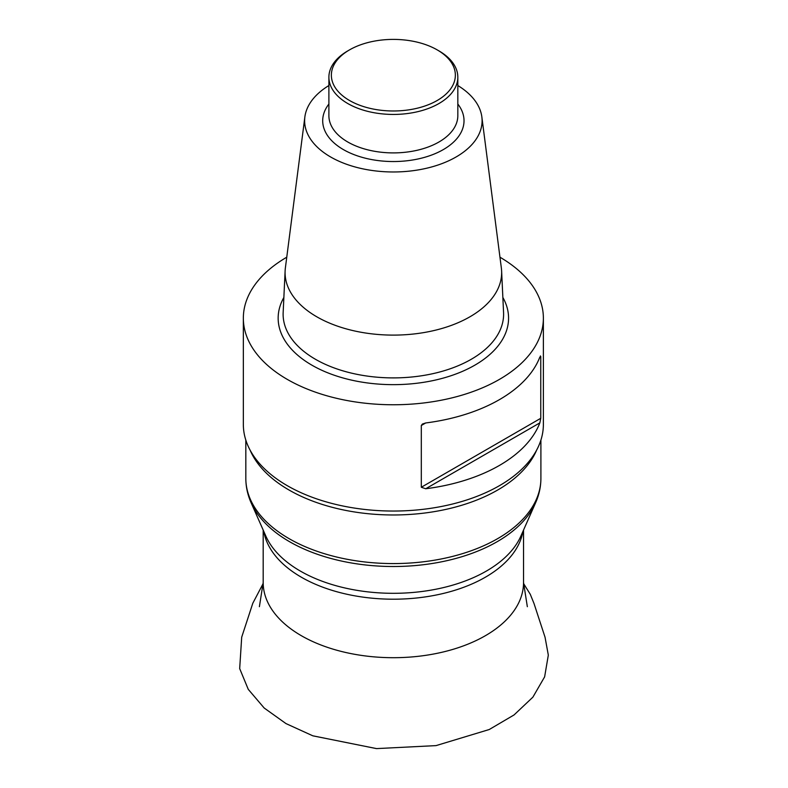 <?xml version="1.0" encoding="UTF-8"?>
<svg xmlns="http://www.w3.org/2000/svg" width="788" height="788" viewBox="0 0 788 788"><rect width="100%" height="100%" fill="white"/><g stroke="black" fill="none" stroke-linecap="round" stroke-linejoin="round"><path stroke-width="1.18" d="M243.344 318.145L243.344 424.436A150.016 86.611 0 0 0 276.086 478.444A150.016 86.611 0 0 0 303.084 493.603A150.016 86.611 0 0 0 510.634 478.444A150.016 86.611 0 0 0 543.375 424.436L543.375 318.145A150.016 86.611 180 0 1 393.36 404.756A150.016 86.611 180 0 1 243.344 318.145A150.016 86.611 180 0 1 286.763 257.203M499.956 257.203A150.016 86.611 180 0 1 543.375 318.145M540.755 418.3L540.755 356.55L539.849 357.072A150.016 86.611 180 0 1 425.717 422.959L421.304 425.51L421.304 487.26L540.755 418.3L539.849 422.87L425.717 488.757A150.016 86.611 0 0 0 539.849 422.87M425.717 488.757L421.304 487.26M421.304 425.51L422.368 424.062L425.717 422.959M539.849 357.072L540.755 356.55L540.41 355.93M457.828 85.537A88.739 51.23 180 0 1 481.852 116.939L501.345 267.94A108.281 62.518 180 0 1 501.611 270.895A108.281 62.518 180 0 1 393.36 335.107A108.281 62.518 180 0 1 285.118 270.895A108.281 62.518 180 0 1 285.374 267.94L304.867 116.939A88.739 51.23 180 0 1 328.891 85.537M481.852 116.939A88.739 51.23 180 0 1 393.36 171.971A88.739 51.23 180 0 1 304.867 116.939M438.946 50.895L437.192 49.88L438.946 50.895A64.468 37.223 180 0 1 457.828 77.214A64.468 37.223 180 0 1 393.36 114.437A64.468 37.223 180 0 1 328.891 77.214A64.468 37.223 180 0 1 347.774 50.895L349.527 49.88A61.986 35.785 0 0 0 349.527 100.5A61.986 35.785 0 0 0 437.192 100.5A61.986 35.785 0 0 0 437.192 49.88A61.986 35.785 0 0 0 349.527 49.88M522.897 531.506A130.178 75.155 180 0 1 445.584 592.891A130.178 75.155 180 0 1 315.023 584.066A130.178 75.155 180 0 1 263.822 531.506M263.182 530.048L263.182 582.539A130.178 75.155 0 0 0 315.023 642.565A130.178 75.155 0 0 0 451.445 649.805A130.178 75.155 0 0 0 523.537 582.539L523.537 530.048M251.086 502.714L265.881 536.155A131.576 75.963 0 0 0 314.185 578.018A131.576 75.963 0 0 0 520.838 536.155L535.633 502.714A146.844 84.779 180 0 1 393.36 566.513A146.844 84.779 180 0 1 251.086 502.714C247.609 494.844 245.846 486.738 245.826 478.385A147.533 85.183 0 0 0 304.572 546.419A147.533 85.183 0 0 0 459.197 554.624A147.533 85.183 0 0 0 540.903 478.385L540.903 440.118M250.072 450.066A147.533 85.183 0 0 0 304.572 497.819A147.533 85.183 0 0 0 536.658 450.066M502.862 297.47A115.196 66.507 180 0 1 393.36 384.652A115.196 66.507 180 0 1 283.867 297.47M285.118 270.895L283.158 312.521A110.241 63.651 0 0 0 393.36 377.895A110.241 63.651 0 0 0 503.562 312.521L501.611 270.895M457.828 104.036A70.664 40.799 180 0 1 393.36 161.54A70.664 40.799 180 0 1 328.891 104.036M328.891 77.214L328.891 115.678A64.468 37.223 0 0 0 393.36 152.902A64.468 37.223 0 0 0 457.828 115.678L457.828 77.214M527.339 606.691L523.537 582.539M263.182 582.539L259.39 606.691M245.826 478.385L245.826 440.118M535.633 502.714C539.12 494.844 540.873 486.738 540.903 478.385M523.547 583.494L530.285 594.31L533.978 603.421L545.05 637.256L548.32 655.114L544.626 676.862L532.885 697.153L514.062 714.933L489.24 729.521L436.03 745.615L376.487 748.6L312.816 735.815L285.975 723.581L264.187 708.018L248.269 689.362L239.68 668.598L241.699 637.187L252.81 603.234L263.182 583.494"/></g></svg>
